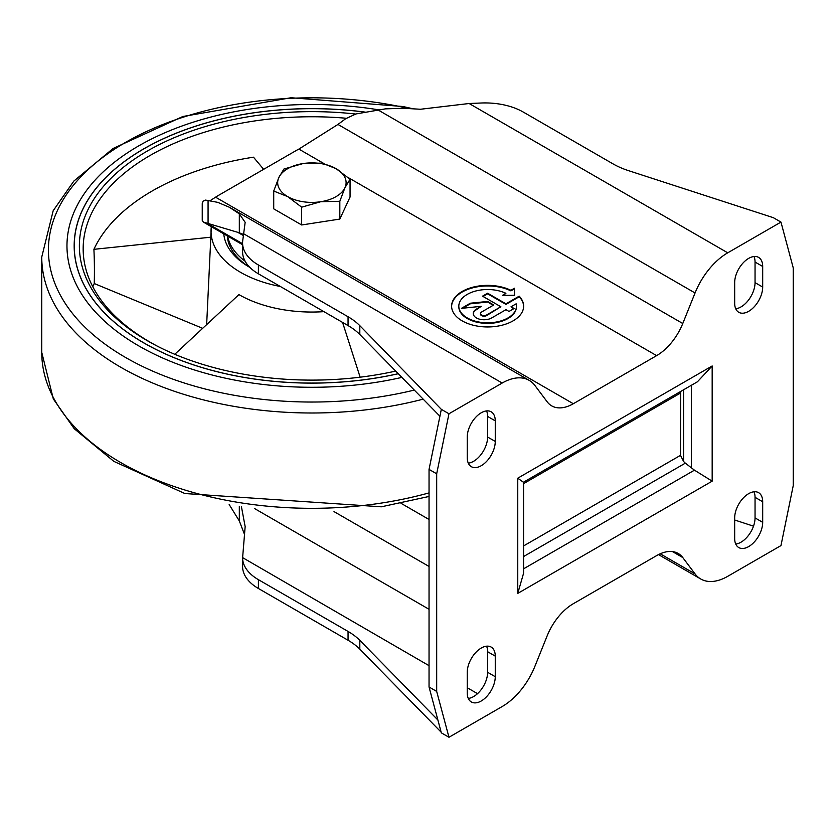 <?xml version="1.0" encoding="UTF-8"?>
<svg xmlns="http://www.w3.org/2000/svg" width="835" height="835" viewBox="0 0 835 835"><rect width="100%" height="100%" fill="white"/><g stroke="black" fill="none" stroke-linecap="round" stroke-linejoin="round"><path stroke-width="1.25" d="M523.221 482.098L517.763 478.194L712.172 365.96L697.434 381.783L523.566 482.16L523.566 573.269L517.763 593.393L712.172 481.158L694.459 470.168L685.337 463.154L683.604 461.505L680.494 455.346L680.744 391.417M780.965 222.089L773.325 217.674L628.39 170.611A72.04 41.593 0 0 1 612.932 163.827L523.284 112.067A54.024 31.198 0 0 0 481.252 103.008L469.124 103.509L727.744 252.817A54.024 31.198 120 0 0 695.054 292.97L682.769 323.51A43.222 24.956 120 0 1 656.623 355.637L573.311 403.733A43.222 24.956 120 0 1 551.705 405.873A43.222 24.956 120 0 1 547.165 401.802L534.88 385.446A54.024 31.198 120 0 0 529.202 380.363A54.024 31.198 120 0 0 502.19 383.035L448.969 413.763L436.684 473.789L436.684 691.422L448.969 737.263L502.19 706.535A54.024 31.198 120 0 0 534.88 666.382L547.165 635.842A43.222 24.956 120 0 1 573.311 603.715L656.623 555.619A43.222 24.956 120 0 1 678.229 553.48A43.222 24.956 120 0 1 682.769 557.55L695.054 573.906A54.024 31.198 120 0 0 700.732 578.989A54.024 31.198 120 0 0 727.744 576.317L780.965 545.589L793.25 485.563L793.25 267.931L780.965 222.089L727.744 252.817M469.124 103.509L420.506 109.249L403.18 108.268L385.405 108.863L356.013 113.936L345.659 118.727L337.966 124.436L298.867 149.089A54.024 31.198 0 0 0 296.195 150.53L218.06 195.641A54.024 31.198 0 0 0 215.566 197.185L210.044 200.734M242.578 242.933A54.024 31.198 0 0 0 258.401 264.987L258.401 273.817A54.024 31.198 0 0 1 242.588 252.17L242.578 242.933A54.024 31.198 0 0 1 242.714 240.73L245.156 222.34L239.321 213.854L229.406 207.268L217.747 202.352L205.587 200.097L203.124 201.131L202.237 203.615L202.237 220.398L203.354 222.068L237.693 232.297L243.35 235.553M503.401 295.392L505.906 293.304L502.399 295.402L514.621 295.277L514.412 288.221L510.926 290.309A36.02 20.791 0 0 0 472.495 287.292A36.02 20.791 0 0 0 451.61 306.163A36.02 20.791 0 0 0 487.619 326.955A36.02 20.791 0 0 0 523.639 306.163A36.02 20.791 0 0 0 519.203 296.164L505.958 303.815L487.619 293.221L482.526 296.164L500.864 306.748L486.607 314.983A3.601 2.077 0 0 1 482.682 315.432A3.601 2.077 0 0 1 480.459 313.511L480.459 314.106A3.601 2.077 0 0 0 482.682 316.027A3.601 2.077 0 0 0 486.607 315.578L486.607 314.983M505.906 293.304A28.818 16.637 0 0 0 475.303 291.123A28.818 16.637 0 0 0 458.812 306.163A28.818 16.637 0 0 0 487.619 322.801A28.818 16.637 0 0 0 516.437 306.163A28.818 16.637 0 0 0 516.145 303.815L511.051 306.748L514.11 308.512L509.016 311.455L505.958 309.691L491.7 317.926A10.803 6.242 0 0 1 479.927 319.283A10.803 6.242 0 0 1 473.257 313.511A10.803 6.242 0 0 1 476.42 309.107L481.211 306.33L461.421 308.355L470.303 303.22L487.619 301.456L493.736 304.984L481.513 312.05A3.601 2.077 0 0 0 480.459 313.511M239.321 213.854L239.321 232.829L243.486 234.426M258.401 264.987L348.049 316.747A72.04 41.593 0 0 1 359.812 325.671L441.329 409.348L448.969 413.763M448.969 737.263L441.329 732.848L429.044 687.007L429.044 469.385L441.329 409.348M429.044 469.385L436.684 473.789M429.044 687.007L436.684 691.422M441.141 732.159L359.812 649.171A72.04 41.593 180 0 0 348.049 640.247L258.401 588.487A54.024 31.198 180 0 1 242.578 566.433L242.578 557.613L429.044 665.672M244.665 534.859L239.321 520.957L229.166 504.517M241.419 506.647L245.156 526.614L242.588 558.02A54.024 31.198 180 0 0 258.401 579.667L258.401 588.487M437.884 720.01L359.812 640.351L359.812 649.171M258.401 579.667L348.049 631.427A72.04 41.593 180 0 1 359.812 640.351M359.812 325.671L359.812 334.501L439.92 416.237M359.812 334.501A72.04 41.593 0 0 0 348.049 325.577L258.401 273.817M734.675 520.007L753.504 526.165M753.995 256.512A19.81 11.44 120 0 1 755.049 262.054L755.049 282.637L762.689 287.052L762.689 266.459A19.81 11.44 120 0 0 758.587 257.389A19.81 11.44 120 0 0 743.317 262.701A19.81 11.44 120 0 0 734.675 282.637L734.675 303.22A19.81 11.44 120 0 0 738.777 312.29A19.81 11.44 120 0 0 754.036 306.988A19.81 11.44 120 0 0 762.689 287.052M735.718 308.762A19.81 11.44 120 0 0 755.049 282.637M468.299 463.154A19.81 11.44 120 0 0 487.619 437.029L487.619 416.446A19.81 11.44 120 0 0 486.575 410.914M486.575 646.186A19.81 11.44 120 0 1 487.619 651.717L487.619 672.3L495.259 676.715L495.259 656.133A19.81 11.44 120 0 0 491.157 647.062A19.81 11.44 120 0 0 475.898 652.365A19.81 11.44 120 0 0 467.245 672.3L467.245 692.893A19.81 11.44 120 0 0 471.347 701.964A19.81 11.44 120 0 0 486.617 696.651A19.81 11.44 120 0 0 495.259 676.715M468.299 698.425A19.81 11.44 120 0 0 487.619 672.3M735.718 544.034A19.81 11.44 120 0 0 755.049 517.909L755.049 497.326A19.81 11.44 120 0 0 753.995 491.784M762.689 522.324L762.689 501.731A19.81 11.44 120 0 0 758.587 492.66A19.81 11.44 120 0 0 743.317 497.973A19.81 11.44 120 0 0 734.675 517.909L734.675 538.491A19.81 11.44 120 0 0 738.777 547.562A19.81 11.44 120 0 0 754.036 542.259A19.81 11.44 120 0 0 762.689 522.324L755.049 517.909M495.259 441.444L495.259 420.861A19.81 11.44 120 0 0 491.157 411.791A19.81 11.44 120 0 0 475.898 417.093A19.81 11.44 120 0 0 467.245 437.029L467.245 457.622A19.81 11.44 120 0 0 471.347 466.681A19.81 11.44 120 0 0 486.617 461.379A19.81 11.44 120 0 0 495.259 441.444L487.619 437.029M239.321 232.829L237.693 232.297M514.6 295.277L514.412 288.816L510.926 290.893A36.02 20.791 0 0 0 472.725 287.825A36.02 20.791 0 0 0 451.61 306.455M523.639 306.455A36.02 20.791 0 0 0 519.203 296.749L505.958 304.399L487.619 293.816L483.037 296.456M500.864 306.748L486.607 315.578M493.224 305.276L487.619 302.051L470.303 303.815L462.663 308.219M481.211 306.33L476.42 309.691A10.803 6.242 0 0 0 473.268 313.814M513.598 308.814L511.051 306.748M458.812 306.455A28.818 16.637 0 0 0 458.812 306.748A28.818 16.637 0 0 0 487.619 323.385A28.818 16.637 0 0 0 516.437 306.748A28.818 16.637 0 0 0 516.437 306.455M470.303 303.815L470.303 303.22M487.619 302.051L487.619 301.456M487.619 293.816L487.619 293.221M505.958 304.399L505.958 303.815M519.203 296.749L519.203 296.164M510.926 290.893L510.926 290.309M514.412 288.816L514.412 288.221M210.065 237.276L93.906 249.321A654.744 516.385 -155.1 0 1 94.251 283.535A225.314 130.083 0 0 0 92.821 286.781M93.906 249.321A225.68 130.291 180 0 1 253.475 157.189L263.662 169.317M158.086 346.556A228.727 132.055 180 0 1 83.792 258.631A228.727 132.055 180 0 1 346.4 118.267M280.33 286.478A100.847 58.231 180 0 1 211.318 226.849A100.847 58.231 180 0 1 211.338 226.682M174.766 354.291L238.925 294.598A103.185 59.577 0 0 0 323.917 311.643M249.78 267.315A84.648 48.868 180 0 1 227.297 235.898M249.895 267.43A88.249 50.945 180 0 1 249.488 267.2A88.249 50.945 180 0 1 223.77 233.852M401.854 377.399A244.926 141.407 180 0 1 67.28 253.015A244.926 141.407 180 0 1 378.422 109.792M398.274 373.736A237.724 137.243 180 0 1 74.169 245.876A237.724 137.243 180 0 1 365.271 112.13M74.169 245.907A237.724 137.243 180 0 1 143.818 148.88M143.818 342.945A237.631 137.19 180 0 1 74.252 245.949A237.631 137.19 180 0 1 74.252 245.907M398.232 373.694A237.631 137.19 180 0 1 74.252 245.876A237.631 137.19 180 0 1 365.093 112.161M395.686 371.095A232.516 134.247 180 0 1 156.813 345.899A232.516 134.247 180 0 1 103.519 186.309A232.516 134.247 180 0 1 355.679 114.04M342.569 322.404L360.135 377.201M94.251 283.535L202.665 328.332M245.114 261.209A84.648 48.868 180 0 1 227.684 236.117M339.824 201.277L320.744 201.726L301.665 207.174L301.665 224.97L339.824 219.073L350.053 197.039L350.053 179.233L344.938 187.76L339.824 201.277L339.824 219.073M350.053 179.233L336.087 168.68A34.214 19.758 180 0 1 344.938 187.76A34.214 19.758 180 0 1 320.744 201.726A34.214 19.758 180 0 1 287.689 196.611L273.723 191.048L273.723 208.844L301.665 224.97M336.087 168.68L322.112 163.107L303.032 163.566A34.214 19.758 180 0 1 336.087 168.68M283.952 169.014L303.032 163.566A34.214 19.758 180 0 0 278.838 177.531L283.952 169.014M273.723 191.048L278.838 177.531A34.214 19.758 180 0 0 287.689 196.611L301.665 207.174M517.763 478.194L517.763 593.393M523.566 568.833L694.459 470.168M377.921 109.876L695.054 292.97M337.966 124.436L682.769 323.51M208.072 200.316L208.072 223.55M207.32 223.342L242.578 243.705M298.867 149.089L324.011 163.608M348.153 177.542L656.623 355.637M215.566 197.185L573.311 403.733M243.57 233.727L502.19 383.035M660.214 553.793L695.054 573.906M348.049 631.427L348.049 640.247M348.049 316.747L348.049 325.577M467.245 687.727L477.526 693.666M712.172 365.96L712.172 481.158M755.049 497.326L762.689 501.731M755.049 262.054L762.689 266.459M487.619 416.446L495.259 420.861M487.619 651.717L495.259 656.133M672.436 551.58L682.769 557.55M400.967 503.275L429.044 519.485M334 511.594L429.044 566.464M254.487 508.515L429.044 609.289M476.42 309.691L476.42 309.107M523.566 545.944L680.494 455.346M523.566 483.653L680.494 393.055M523.566 556.548L685.337 463.154M683.604 389.757L683.604 461.505M691.359 385.29L691.359 467.965M239.321 506.302L239.321 520.957M414.285 390.081A263.463 152.106 180 0 1 48.44 251.7A263.463 152.106 180 0 1 408.618 108.446M423.178 399.151A270.143 155.968 180 0 1 41.75 257.034L53.179 210.733L73.877 181.049L113.142 148.463L182.865 116.493L291.039 97.737L402.846 106.504L412.469 108.644M429.044 492.89A270.143 155.968 180 0 1 41.75 352.36L41.75 257.034M242.578 244.718L203.354 222.068M529.202 380.363L229.406 207.268M700.732 578.989L658.491 554.607M458.812 306.163L458.812 306.748M516.437 306.163L516.437 306.748M211.318 226.849L206.652 324.627M429.044 496.46L381.303 506.814L184.859 493.527L113.873 461.39L74.211 428.699L53.325 398.953L41.75 352.36"/></g></svg>
